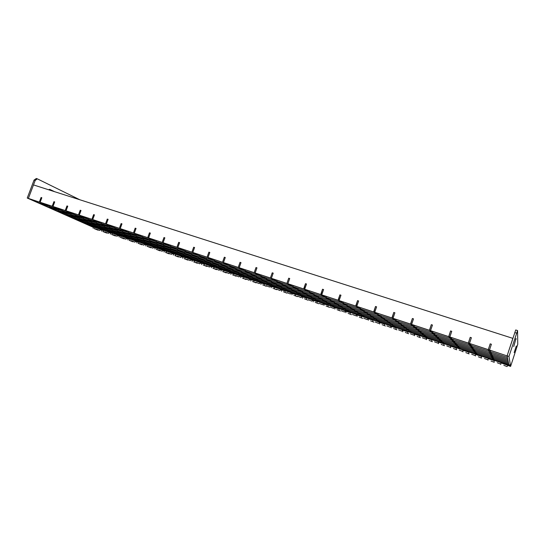 <?xml version="1.0" encoding="UTF-8"?>
<svg xmlns="http://www.w3.org/2000/svg" width="545" height="545" viewBox="0 0 545 545"><rect width="100%" height="100%" fill="white"/><g stroke="black" fill="none" stroke-linecap="round" stroke-linejoin="round"><path stroke-width="0.82" d="M503.832 365.307L507.034 366.56L503.832 365.307M497.238 362.752L500.474 364.019L497.238 362.752M484.396 358.474L487.652 359.741L484.396 358.474M471.711 354.243L474.974 355.517L471.711 354.243M459.169 350.06L462.446 351.341L459.169 350.06M446.771 345.925L450.061 347.213L446.771 345.925M434.508 341.838L437.819 343.132L434.508 341.838M422.389 337.798L425.713 339.099L422.389 337.798M410.412 333.799L413.744 335.114L410.412 333.799M398.558 329.848L401.91 331.169L398.558 329.848M386.848 325.944L390.213 327.266L386.848 325.944M375.26 322.081L378.639 323.41L375.26 322.081M363.801 318.26L367.194 319.595L363.801 318.26M352.465 314.479L355.878 315.828L352.465 314.479M341.259 310.745L344.685 312.094L341.259 310.745M330.168 307.046L333.615 308.402L330.168 307.046M319.2 303.388L322.66 304.75L319.2 303.388M308.347 299.77L311.822 301.14L308.347 299.77M297.611 296.194L301.106 297.57L297.611 296.194M286.99 292.651L290.499 294.034L286.99 292.651M276.485 289.15L280.007 290.533L276.485 289.15M266.083 285.682L269.625 287.072L266.083 285.682M255.796 282.249L259.345 283.652L255.796 282.249M245.611 278.856L249.181 280.259L245.611 278.856M235.529 275.491L239.119 276.908L235.529 275.491M225.555 272.166L229.159 273.583L225.555 272.166M215.684 268.876L219.301 270.3L215.684 268.876M205.915 265.619L209.546 267.05L205.915 265.619M196.241 262.39L199.886 263.828L196.241 262.39M186.662 259.195L190.328 260.639L186.662 259.195M177.186 256.041L180.865 257.485L177.186 256.041M167.799 252.907L171.491 254.365L167.799 252.907M158.506 249.808L162.219 251.272L158.506 249.808M149.303 246.742L153.029 248.207L149.303 246.742M140.194 243.704L143.935 245.175L140.194 243.704M131.175 240.699L134.928 242.178L131.175 240.699M122.243 237.715L126.011 239.201L122.243 237.715M113.394 234.766L117.182 236.258L113.394 234.766M104.633 231.85L108.435 233.342L104.633 231.85M491.018 361.035L494.233 362.296L491.018 361.035M478.353 356.812L481.582 358.072L478.353 356.812M465.832 352.635L469.075 353.903L465.832 352.635M453.454 348.507L456.71 349.781L453.454 348.507M441.218 344.42L444.488 345.707L441.218 344.42M429.113 340.387L432.403 341.674L429.113 340.387M417.15 336.394L420.454 337.689L417.15 336.394M405.323 332.45L408.641 333.751L405.323 332.45M393.626 328.546L396.958 329.854L393.626 328.546M382.052 324.684L385.397 325.999L382.052 324.684M370.607 320.869L373.972 322.19L370.607 320.869M359.291 317.095L362.67 318.423L359.291 317.095M348.098 313.361L351.491 314.697L348.098 313.361M337.021 309.662L340.427 311.004L337.021 309.662M326.067 306.011L329.487 307.36L326.067 306.011M315.228 302.393L318.661 303.749L315.228 302.393M304.505 298.817L307.959 300.179L304.505 298.817M293.891 295.274L297.359 296.644L293.891 295.274M283.393 291.773L286.874 293.149L283.393 291.773M273.004 288.312L276.506 289.688L273.004 288.312M262.724 284.878L266.239 286.261L262.724 284.878M252.546 281.486L256.075 282.875L252.546 281.486M242.477 278.127L246.02 279.524L242.477 278.127M232.511 274.803L236.074 276.206L232.511 274.803M222.646 271.512L226.223 272.916L222.646 271.512M212.877 268.249L216.467 269.666L212.877 268.249M203.21 265.027L206.821 266.451L203.21 265.027M193.639 261.832L197.263 263.262L193.639 261.832M184.162 258.671L187.807 260.108L184.162 258.671M174.781 255.544L178.44 256.981L174.781 255.544M165.496 252.444L169.168 253.888L165.496 252.444M156.299 249.378L159.985 250.829L156.299 249.378M147.191 246.34L150.89 247.798L147.191 246.34M138.171 243.329L141.891 244.794L138.171 243.329M129.24 240.352L132.973 241.816L129.24 240.352M120.397 237.402L124.144 238.874L120.397 237.402M111.636 234.479L115.397 235.958L111.636 234.479M102.964 231.584L106.738 233.069L102.964 231.584M95.954 228.954L99.769 230.453L95.954 228.954M94.367 228.716L98.161 230.208L94.367 228.716M509.044 365.818L507.947 365.45L510.072 366.158L509.882 365.068L87.152 224.479L87.411 223.784M94.789 227.592L87.152 224.479M53.512 191.336L49.431 189.36M93.215 227.285L27.25 198.039L34.056 180.082L36.317 178.535M79.788 199.743L37.319 178.835L35.193 180.443L28.381 198.407L27.25 198.039M54.609 191.683L49.908 189.422L48.498 189.728M93.215 227.17L28.381 198.407L39.921 202.27L28.381 198.407L33.49 184.925L512.852 338.363L507.116 355.817L509.057 365.893L510.597 366.404L508.969 356.423L507.116 355.817L515.72 329.957L517.546 330.549L515.72 329.957M514.167 352.56L516.306 345.993L514.167 352.56M510.597 366.404L517.75 344.358L517.566 330.556L508.969 356.423M513.731 346.538L516.047 338.418L513.731 346.538M493.784 359.714L492.748 359.366L488.279 349.624L489.485 350.019L491.392 344.242L490.187 343.847L488.32 349.72L469.49 343.445L488.279 349.624L490.187 343.847L491.392 344.242L489.485 350.019L507.136 355.905L489.485 350.019L493.784 359.714L494.07 358.848M476.671 354.018L475.649 353.685L468.305 343.057L469.49 343.445L471.391 337.723L470.206 337.341L468.373 343.159L449.857 336.987L468.305 343.057L470.206 337.341L471.391 337.723L469.49 343.445L476.671 354.018L476.957 353.167M459.823 348.418L458.822 348.085L448.685 336.606L449.857 336.987L451.751 331.326L450.579 330.944L448.787 336.721L430.57 330.651L448.685 336.606L450.579 330.944L451.751 331.326L449.857 336.987L459.823 348.418L460.103 347.567M443.228 342.9L442.247 342.573L429.426 330.27L430.57 330.651L432.457 325.038L431.313 324.663L429.549 330.393L411.625 324.418L429.426 330.27L431.313 324.663L432.457 325.038L430.57 330.651L443.228 342.9L443.514 342.056M426.892 337.464L425.918 337.144L410.501 324.05L411.625 324.418L413.505 318.859L412.381 318.498L410.657 324.18L393.02 318.3L410.501 324.05L412.381 318.498L413.505 318.859L411.625 324.418L426.892 337.464L427.171 336.633M410.801 332.116L391.909 317.939L393.02 318.3L394.893 312.796L393.783 312.435L392.093 318.076L374.735 312.292L391.909 317.939L393.783 312.435L394.893 312.796L393.02 318.3L410.801 332.116L411.08 331.285M394.955 326.843L373.645 311.931L374.735 312.292L376.602 306.835L375.512 306.481L373.85 312.074L356.764 306.379L373.645 311.931L375.512 306.481L376.602 306.835L374.735 312.292L394.955 326.843L395.234 326.019M379.34 321.652L355.694 306.031L356.764 306.379L358.624 300.976L357.554 300.629L355.919 306.181L339.099 300.574L355.694 306.031L357.554 300.629L358.624 300.976L356.764 306.379L379.34 321.652L379.613 320.835M363.951 316.536L338.05 300.227L339.099 300.574L340.959 295.22L339.903 294.879L338.302 300.39L321.741 294.865L338.05 300.227L339.903 294.879L340.959 295.22L339.099 300.574L363.951 316.536L364.23 315.725M348.793 311.495L320.705 294.525L321.741 294.865L323.587 289.559L322.551 289.225L320.978 294.688L304.675 289.252L320.705 294.525L322.551 289.225L323.587 289.559L321.741 294.865L348.793 311.495L349.072 310.691M333.853 306.528L303.66 288.918L304.675 289.252L306.515 283.993L305.493 283.666L303.947 289.088L287.889 283.734L303.66 288.918L305.493 283.666L306.515 283.993L304.675 289.252L333.853 306.528L334.133 305.731M319.132 301.63L286.888 283.407L287.889 283.734L289.722 278.522L288.721 278.195L286.888 283.407L287.201 283.584L271.383 278.304L286.888 283.407L288.721 278.195L289.722 278.522L287.889 283.734L319.132 301.63L319.411 300.84M304.621 296.8L270.402 277.984L271.383 278.304L273.209 273.14L272.228 272.82L270.402 277.984L270.729 278.168L255.149 272.97L270.402 277.984L272.228 272.82L273.209 273.14L271.383 278.304L304.621 296.8L304.893 296.017M290.315 292.045L254.181 272.65L255.149 272.97L256.967 267.847L256 267.534L254.181 272.65L254.529 272.841L239.18 267.718L254.181 272.65L256 267.534L256.967 267.847L255.149 272.97L290.315 292.045L290.594 291.268M276.213 287.358L238.226 267.404L239.18 267.718L240.992 262.642L240.038 262.329L238.226 267.404L238.594 267.602L223.464 262.554L238.226 267.404L240.038 262.329L240.992 262.642L239.18 267.718L276.213 287.358L276.485 286.581M262.309 282.732L222.53 262.247L223.464 262.554L225.269 257.519L224.336 257.213L222.53 262.247L222.919 262.445L208.006 257.472L222.53 262.247L224.336 257.213L225.269 257.519L223.464 262.554L262.309 282.732L262.581 281.963M248.602 278.175L207.086 257.165L208.006 257.472L209.805 252.478L208.885 252.178L207.086 257.165L207.488 257.369L192.794 252.464L207.086 257.165L208.885 252.178L209.805 252.478L208.006 257.472L248.602 278.175L248.867 277.412M235.079 273.679L191.888 252.172L192.794 252.464L194.585 247.519L193.679 247.226L191.888 252.172L192.303 252.376L177.82 247.546L191.888 252.172L193.679 247.226L194.585 247.519L192.794 252.464L235.079 273.679L235.351 272.922M221.747 269.244L176.927 247.253L177.82 247.546L179.598 242.634L178.712 242.348L176.927 247.253L177.363 247.464L163.078 242.695L176.927 247.253L178.712 242.348L179.598 242.634L177.82 247.546L221.747 269.244L222.013 268.494M208.592 264.863L162.199 242.409L163.078 242.695L164.856 237.831L163.977 237.545L162.199 242.409L162.648 242.627L148.567 237.927L162.199 242.409L163.977 237.545L164.856 237.831L163.078 242.695L208.592 264.863L208.858 264.121M195.614 260.551L147.702 237.64L148.567 237.927L150.338 233.097L149.473 232.817L147.702 237.64L148.165 237.865L134.281 233.226L147.702 237.64L149.473 232.817L150.338 233.097L148.567 237.927L195.614 260.551L195.88 259.815M182.813 256.293L133.43 232.947L134.281 233.226L136.046 228.444L135.194 228.164L133.43 232.947L133.906 233.178L120.213 228.6L133.43 232.947L135.194 228.164L136.046 228.444L134.281 233.226L182.813 256.293L183.079 255.564M170.19 252.097L119.375 228.328L120.213 228.6L121.964 223.852L121.133 223.579L119.375 228.328L119.866 228.559L106.357 224.049L119.375 228.328L121.133 223.579L121.964 223.852L120.213 228.6L170.19 252.097L170.456 251.368M157.73 247.948L105.532 223.777L106.357 224.049L108.108 219.335L107.283 219.07L105.532 223.777L106.037 224.009L92.711 219.56L105.532 223.777L107.283 219.07L108.108 219.335L106.357 224.049L157.73 247.948L157.989 247.226M145.433 243.86L91.901 219.294L92.711 219.56L94.455 214.887L93.638 214.621L91.901 219.294L92.418 219.533L79.27 215.139L91.901 219.294L93.638 214.621L94.455 214.887L92.711 219.56L145.433 243.86L145.692 243.145M133.293 239.827L78.473 214.88L79.27 215.139L81.001 210.506L80.204 210.241L78.473 214.88L78.998 215.118L66.027 210.786L78.473 214.88L80.204 210.241L81.001 210.506L79.27 215.139L133.293 239.827L133.559 239.112M121.317 235.842L65.243 210.527L66.027 210.786L67.757 206.187L66.967 205.928L65.243 210.527L65.782 210.772L52.981 206.494L65.243 210.527L66.967 205.928L67.757 206.187L66.027 210.786L121.317 235.842L121.583 235.133M109.497 231.911L52.204 206.242L52.981 206.494L54.698 201.929L53.921 201.677L52.204 206.242L52.756 206.487L40.126 202.27L52.204 206.242L53.921 201.677L54.698 201.929L52.981 206.494L109.497 231.911L109.756 231.209M97.828 228.028L39.363 202.018L40.126 202.27L41.836 197.74L41.073 197.488L39.363 202.018L41.073 197.488L41.836 197.74L40.126 202.27L97.828 228.028L98.086 227.333M489.008 351.218L470.662 345.176L489.008 351.218M469.504 344.794L451.485 338.854L469.504 344.794M450.34 338.479L432.635 332.648L450.34 338.479M431.517 332.28L414.118 326.544L431.517 332.28M413.015 326.183L395.915 320.549L413.015 326.183M394.832 320.194L378.019 314.656L394.832 320.194M376.956 314.308L360.429 308.858L376.956 314.308M359.387 308.518L343.132 303.163L359.387 308.518M342.103 302.822L326.128 297.563L342.103 302.822M325.113 297.229L309.397 292.052L325.113 297.229M308.402 291.725L292.944 286.629L308.402 291.725M291.963 286.309L276.758 281.295L291.963 286.309M275.79 280.982L260.83 276.049L275.79 280.982M259.883 275.736L245.155 270.885L259.883 275.736M244.221 270.579L229.731 265.803L244.221 270.579M228.811 265.504L214.546 260.803L228.811 265.504M213.64 260.503L199.599 255.878L213.64 260.503M198.707 255.585L184.884 251.034L198.707 255.585M184.006 250.741L170.394 246.258L184.006 250.741M169.529 245.972L156.122 241.558L169.529 245.972M155.27 241.278L142.068 236.925L155.27 241.278M141.23 236.653L128.225 232.368L141.23 236.653M127.401 232.095L114.586 227.878L127.401 232.095M113.776 227.606L101.152 223.45L113.776 227.606M100.348 223.184L87.909 219.09L100.348 223.184M87.118 218.831L74.863 214.791L87.118 218.831M74.086 214.532L62.007 210.554L74.086 214.532M61.238 210.302L49.329 206.378L61.238 210.302M48.573 206.133L37.748 202.563L48.573 206.133M490.568 350.462L490.193 351.607L507.415 357.363L490.193 351.607M38.089 201.664L37.748 202.563M49.67 205.472L49.329 206.378M62.348 209.641L62.007 210.554M75.203 213.872L74.863 214.791M88.256 218.164L87.909 219.09M101.493 222.517L101.152 223.45M114.934 226.938L114.586 227.878M128.572 231.421L128.225 232.368M142.415 235.971L142.068 236.925M156.476 240.597L156.122 241.558M170.742 245.291L170.394 246.258M185.239 250.053L184.884 251.034M199.954 254.897L199.599 255.878M214.9 259.808L214.546 260.803M230.085 264.802L229.731 265.803M245.516 269.877L245.155 270.885M261.191 275.027L260.83 276.049M277.119 280.266L276.758 281.295M293.312 285.594L292.944 286.629M309.764 291.003L309.397 292.052M326.496 296.507L326.128 297.563M343.507 302.1L343.132 303.163M360.804 307.789L360.429 308.858M378.394 313.573L378.019 314.656M396.283 319.452L395.915 320.549M414.486 325.44L414.118 326.544M433.009 331.53L432.635 332.648M451.859 337.73L451.485 338.854M471.044 344.038L470.662 345.176M489.71 352.738L471.786 346.824L489.71 352.738M470.648 346.45L453.038 340.639L470.648 346.45M451.921 340.271L434.603 334.555L451.921 340.271M433.513 334.194L416.489 328.574L433.513 334.194M415.413 328.219L398.674 322.695L415.413 328.219M397.618 322.347L381.159 316.918L397.618 322.347M380.117 316.57L363.937 311.229L380.117 316.57M362.909 310.895L346.988 305.643L362.909 310.895M345.986 305.309L330.325 300.138L345.986 305.309M329.33 299.811L313.92 294.729L329.33 299.811M312.946 294.402L297.781 289.402L312.946 294.402M296.821 289.082L281.901 284.163L296.821 289.082M280.954 283.85L266.267 278.999L280.954 283.85M265.34 278.693L250.884 273.924L265.34 278.693M249.964 273.624L235.733 268.923L249.964 273.624M234.827 268.624L220.814 264.005L234.827 268.624M219.928 263.712L206.126 259.154L219.928 263.712M205.254 258.868L191.656 254.379L205.254 258.868M190.798 254.093L177.411 249.678L190.798 254.093M176.56 249.399L163.371 245.046L176.56 249.399M162.539 244.766L149.541 240.481L162.539 244.766M148.717 240.209L135.916 235.985L148.717 240.209M135.106 235.719L122.489 231.557L135.106 235.719M121.692 231.291L109.259 227.19L121.692 231.291M108.469 226.924L96.213 222.885L108.469 226.924M95.436 222.626L83.358 218.64L95.436 222.626M82.595 218.388L70.687 214.458L82.595 218.388M69.93 214.205L58.186 210.336L69.93 214.205M57.443 210.091L46.768 206.569L57.443 210.091M47.095 205.703L46.768 206.569M58.513 209.471L58.186 210.336M71.013 213.585L70.687 214.458M83.685 217.762L83.358 218.64M96.547 221.999L96.213 222.885M109.586 226.298L109.259 227.19M122.823 230.658L122.489 231.557M136.25 235.079L135.916 235.985M149.875 239.568L149.541 240.481M163.704 244.126L163.371 245.046M177.745 248.752L177.411 249.678M191.997 253.445L191.656 254.379M206.466 258.214L206.126 259.154M221.154 263.051L220.814 264.005M236.074 267.963L235.733 268.923M251.225 272.956L250.884 273.924M266.614 278.025L266.267 278.999M282.249 283.175L281.901 284.163M298.129 288.414L297.781 289.402M314.267 293.728L313.92 294.729M330.672 299.13L330.325 300.138M347.342 304.621L346.988 305.643M364.285 310.207L363.937 311.229M381.514 315.882L381.159 316.918M399.035 321.652L398.674 322.695M416.843 327.525L416.489 328.574M434.965 333.492L434.603 334.555M453.392 339.562L453.038 340.639M472.14 345.741L471.786 346.824M491.222 352.022L490.861 353.119L507.681 358.746L490.861 353.119M490.371 354.189L472.849 348.398L490.371 354.189M471.745 348.03L454.516 342.335L471.745 348.03M453.426 341.974L436.491 336.374L453.426 341.974M435.414 336.02L418.758 330.515L435.414 336.02M417.702 330.168L401.318 324.752L417.702 330.168M400.282 324.404L384.164 319.077L400.282 324.404M383.149 318.743L367.289 313.498L383.149 318.743M366.281 313.171L350.68 308.014L366.281 313.171M349.692 307.687L334.337 302.611L349.692 307.687M333.363 302.284L318.253 297.291L333.363 302.284M317.299 296.977L302.421 292.059L317.299 296.977M301.48 291.745L286.834 286.902L301.48 291.745M285.907 286.595L271.485 281.833L285.907 286.595M270.572 281.527L256.375 276.833L270.572 281.527M255.476 276.54L241.49 271.914L255.476 276.54M240.604 271.621L226.829 267.07L240.604 271.621M225.957 266.784L212.393 262.295L225.957 266.784M211.535 262.016L198.169 257.594L211.535 262.016M197.317 257.315L184.149 252.962L197.317 257.315M183.318 252.682L170.34 248.397L183.318 252.682M169.515 248.125L156.728 243.894L169.515 248.125M155.918 243.629L143.315 239.459L155.918 243.629M142.517 239.201L130.091 235.093L142.517 239.201M129.301 234.834L117.059 230.78L129.301 234.834M116.283 230.528L104.204 226.536L116.283 230.528M103.441 226.284L91.533 222.346L103.441 226.284M90.777 222.094L79.039 218.218L90.777 222.094M78.296 217.966L66.715 214.144L78.296 217.966M65.986 213.899L55.454 210.418L65.986 213.899M491.842 353.521L491.501 354.563L507.94 360.068L491.501 354.563M55.767 209.593L55.454 210.418M67.028 213.313L66.715 214.144M79.352 217.38L79.039 218.218M91.846 221.502L91.533 222.346M104.517 225.684L104.204 226.536M117.373 229.929L117.059 230.78M130.405 234.227L130.091 235.093M143.635 238.594L143.315 239.459M157.049 243.022L156.728 243.894M170.66 247.512L170.34 248.397M184.469 252.076L184.149 252.962M198.489 256.702L198.169 257.594M212.714 261.396L212.393 262.295M227.156 266.158L226.829 267.07M241.816 271.001L241.49 271.914M256.702 275.913L256.375 276.833M271.812 280.9L271.485 281.833M287.161 285.968L286.834 286.902M302.754 291.112L302.421 292.059M318.587 296.337L318.253 297.291M334.671 301.644L334.337 302.611M351.014 307.039L350.68 308.014M367.623 312.523L367.289 313.498M384.504 318.089L384.164 319.077M401.658 323.75L401.318 324.752M419.098 329.507L418.758 330.515M436.831 335.359L436.491 336.374M454.857 341.313L454.516 342.335M473.196 347.363L472.849 348.398M491.011 355.572L473.871 349.897L491.011 355.572M472.788 349.543L455.933 343.963L472.788 349.543M454.864 343.609L438.289 338.118L454.864 343.609M437.24 337.771L420.931 332.368L437.24 337.771M419.895 332.028L403.852 326.714L419.895 332.028M402.83 326.38L387.039 321.148L402.83 326.38M386.044 320.821L370.498 315.671L386.044 320.821M369.517 315.344L354.216 310.282L369.517 315.344M353.249 309.962L338.186 304.975L353.249 309.962M337.232 304.655L322.408 299.75L337.232 304.655M321.468 299.437L306.869 294.607L321.468 299.437M305.943 294.3L291.561 289.538L305.943 294.3M290.649 289.231L276.492 284.545L290.649 289.231M275.593 284.252L261.641 279.633L275.593 284.252M260.762 279.34L247.021 274.789L260.762 279.34M246.149 274.496L232.606 270.013L246.149 274.496M231.748 269.734L218.409 265.313L231.748 269.734M217.564 265.034L204.416 260.68L217.564 265.034M203.585 260.408L190.627 256.116L203.585 260.408M189.81 255.843L177.036 251.62L189.81 255.843M176.226 251.347L163.636 247.178L176.226 251.347M162.839 246.919L150.427 242.804L162.839 246.919M149.643 242.545L137.408 238.492L149.643 242.545M136.632 238.24L124.567 234.241L136.632 238.24M123.797 233.989L111.902 230.051L123.797 233.989M111.146 229.799L99.408 225.916L111.146 229.799M98.665 225.671L87.091 221.835L98.665 225.671M86.355 221.59L74.938 217.809L86.355 221.59M74.215 217.571L63.826 214.131L74.215 217.571M492.442 354.945L492.108 355.94L508.178 361.328L492.108 355.94M64.126 213.34L63.826 214.131M75.237 217.019L74.938 217.809M87.391 221.032L87.091 221.835M99.708 225.105L99.408 225.916M112.202 229.234L111.902 230.051M124.866 233.423L124.567 234.241M137.708 237.668L137.408 238.492M150.733 241.973L150.427 242.804M163.943 246.34L163.636 247.178M177.343 250.775L177.036 251.62M190.934 255.264L190.627 256.116M204.729 259.829L204.416 260.68M218.722 264.454L218.409 265.313M232.919 269.148L232.606 270.013M247.328 273.91L247.021 274.789M261.954 278.747L261.641 279.633M276.805 283.652L276.492 284.545M291.875 288.639L291.561 289.538M307.182 293.701L306.869 294.607M322.722 298.837L322.408 299.75M338.506 304.055L338.186 304.975M354.536 309.356L354.216 310.282M370.818 314.738L370.498 315.671M387.366 320.208L387.039 321.148M404.172 325.76L403.852 326.714M421.251 331.408L420.931 332.368M438.616 337.151L438.289 338.118M456.26 342.982L455.933 343.963M474.198 348.916L473.871 349.897M491.617 356.9L474.852 351.334L491.617 356.9M473.789 350.987L457.289 345.516L473.789 350.987M456.247 345.169L440.013 339.787L456.247 345.169M438.984 339.446L423.009 334.146L438.984 339.446M421.994 333.812L406.27 328.594L421.994 333.812M405.276 328.267L389.798 323.13L405.276 328.267M388.817 322.81L373.577 317.755L388.817 322.81M372.61 317.435L357.609 312.455L372.61 317.435M356.655 312.142L341.878 307.244L356.655 312.142M340.945 306.93L326.387 302.107L340.945 306.93M325.467 301.801L311.134 297.045L325.467 301.801M310.221 296.746L296.105 292.066L310.221 296.746M295.206 291.766L281.295 287.154L295.206 291.766M280.416 286.861L266.709 282.317L280.416 286.861M265.837 282.024L252.328 277.548L265.837 282.024M251.477 277.262L238.165 272.847L251.477 277.262M237.32 272.568L224.199 268.215L237.32 272.568M223.368 267.942L210.431 263.651L223.368 267.942M209.614 263.378L196.861 259.154L209.614 263.378M196.057 258.882L183.481 254.719L196.057 258.882M182.684 254.454L170.292 250.339L182.684 254.454M169.502 250.08L157.28 246.027L169.502 250.08M156.504 245.768L144.452 241.776L156.504 245.768M143.689 241.517L131.795 237.579L143.689 241.517M131.045 237.327L119.314 233.437L131.045 237.327M118.572 233.192L106.997 229.356L118.572 233.192M106.268 229.111L94.85 225.323L106.268 229.111M94.128 225.085L82.86 221.352L94.128 225.085M82.152 221.113L71.899 217.714L82.152 221.113M493.007 356.307L492.694 357.254L508.41 362.534L492.694 357.254M72.185 216.958L71.899 217.714M83.147 220.589L82.86 221.352M95.137 224.554L94.85 225.323M107.283 228.58L106.997 229.356M119.6 232.654L119.314 233.437M132.088 236.789L131.795 237.579M144.738 240.979L144.452 241.776M157.573 245.23L157.28 246.027M170.585 249.535L170.292 250.339M183.774 253.909L183.481 254.719M197.154 258.337L196.861 259.154M210.731 262.833L210.431 263.651M224.492 267.391L224.199 268.215M238.458 272.016L238.165 272.847M252.628 276.71L252.328 277.548M267.009 281.465L266.709 282.317M281.595 286.302L281.295 287.154M296.405 291.2L296.105 292.066M311.433 296.18L311.134 297.045M326.693 301.228L326.387 302.107M342.185 306.358L341.878 307.244M357.908 311.57L357.609 312.455M373.884 316.856L373.577 317.755M390.104 322.231L389.798 323.13M406.584 327.688L406.27 328.594M423.315 333.227L423.009 334.146M440.326 338.861L440.013 339.787M457.602 344.583L457.289 345.516M475.158 350.394L474.852 351.334M492.196 358.167L475.785 352.71L492.196 358.167M474.743 352.37L458.59 347.002L474.743 352.37M457.568 346.661L441.661 341.381L457.568 346.661M440.653 341.047L424.998 335.849L440.653 341.047M424.01 335.522L408.593 330.399L424.01 335.522M407.619 330.072L392.441 325.038L407.619 330.072M391.48 324.718L376.527 319.752L391.48 324.718M375.58 319.438L360.858 314.547L375.58 319.438M359.925 314.24L345.421 309.417L359.925 314.24M344.501 309.117L330.216 304.369L344.501 309.117M329.309 304.069L315.228 299.396L329.309 304.069M314.336 299.096L300.465 294.491L314.336 299.096M299.587 294.198L285.914 289.661L299.587 294.198M285.049 289.368L271.574 284.899L285.049 289.368M270.722 284.613L257.438 280.198L270.722 284.613M256.6 279.919L243.506 275.572L256.6 279.919M242.675 275.3L229.765 271.008L242.675 275.3M228.948 270.742L216.222 266.512L228.948 270.742M215.411 266.246L202.863 262.077L215.411 266.246M202.066 261.811L189.687 257.703L202.066 261.811M188.904 257.438L176.696 253.384L188.904 257.438M175.926 253.132L163.882 249.133L175.926 253.132M163.119 248.874L151.238 244.93L163.119 248.874M150.488 244.685L138.771 240.788L150.488 244.685M138.021 240.543L126.46 236.7L138.021 240.543M125.732 236.462L114.321 232.674L125.732 236.462M113.598 232.429L102.337 228.689L113.598 232.429M101.622 228.457L90.511 224.765L101.622 228.457M89.809 224.533L79.693 221.175L89.809 224.533M79.965 220.446L79.693 221.175M90.783 224.029L90.511 224.765M102.61 227.953L102.337 228.689M114.593 231.925L114.321 232.674M126.74 235.951L126.46 236.7M139.043 240.038L138.771 240.788M151.517 244.174L151.238 244.93M164.161 248.363L163.882 249.133M176.975 252.614L176.696 253.384M189.973 256.927L189.687 257.703M203.142 261.293L202.863 262.077M216.501 265.722L216.222 266.512M230.051 270.218L229.765 271.008M243.792 274.775L243.506 275.572M257.724 279.394L257.438 280.198M271.86 284.081L271.574 284.899M286.2 288.836L285.914 289.661M300.751 293.666L300.465 294.491M315.521 298.565L315.228 299.396M330.502 303.531L330.216 304.369M345.714 308.572L345.421 309.417M361.151 313.695L360.858 314.547M376.82 318.893L376.527 319.752M392.734 324.173L392.441 325.038M408.886 329.527L408.593 330.399M425.298 334.971L424.998 335.849M441.961 340.496L441.661 341.381M458.883 346.109L458.59 347.002M476.085 351.811L475.785 352.71M493.552 357.609L493.252 358.515L508.635 363.685L493.252 358.515M507 366.519L508.015 365.361L501.305 363.004M508.069 365.327L501.386 362.909M500.474 364.019L501.455 362.806L494.056 360.265M501.455 362.82L494.077 360.286M487.652 359.741L488.62 358.535L481.351 356.117M488.661 358.508L481.324 356.042M474.974 355.517L475.942 354.311L468.748 351.92M475.996 354.291L468.72 351.838M462.446 351.341L463.4 350.142L456.294 347.778M463.461 350.128L456.185 347.635L456.342 349.277M450.061 347.213L451.008 346.014L443.977 343.677M451.069 346.007L443.875 343.541L444.018 345.162M437.819 343.132L438.752 341.94L431.804 339.624M438.82 341.933L431.763 339.535M425.713 339.099L426.633 337.907L419.766 335.618M426.708 337.907L419.664 335.482L419.786 337.076M413.744 335.114L414.656 333.922L407.803 331.544M414.738 333.922L407.81 331.558M401.883 331.128L402.81 329.977L396.024 327.62M402.898 329.984L396.038 327.634M390.213 327.266L391.092 326.08L384.389 323.75M391.187 326.094L384.389 323.744M379.558 322.279L372.841 319.901L379.674 322.177L378.639 323.41M367.194 319.595L368.052 318.409L361.492 316.189M368.113 318.471L361.451 316.1L361.519 317.633M355.878 315.828L356.723 314.635L350.224 312.38M356.75 314.656L350.203 312.367M344.651 312.053L345.51 310.909L339.085 308.668M345.55 310.929L339.051 308.654M333.615 308.402L334.426 307.216L328.063 305.002M334.514 307.298L328.022 304.982M322.66 304.75L323.458 303.565L317.163 301.378M323.553 303.654L317.108 301.344M311.822 301.14L312.605 299.954L306.379 297.788M312.769 300.009L306.317 297.754M301.106 297.57L301.869 296.385L295.71 294.239M302.046 296.446L295.628 294.191M290.471 293.993L291.248 292.849L285.151 290.723M291.439 292.917L285.062 290.676M279.973 290.499L280.736 289.347L274.694 287.242M280.839 289.409L274.605 287.188M269.625 287.072L270.34 285.887L264.345 283.795M270.449 285.955L264.339 283.795M259.318 283.611L260.047 282.46L254.099 280.382M260.278 282.555L253.997 280.321M249.181 280.259L249.862 279.074L243.962 277.003M249.998 279.149L243.86 276.942M239.091 276.867L239.78 275.716L233.853 273.679M240.038 275.825L233.832 273.61M229.159 273.583L229.806 272.398L223.92 270.375M229.97 272.486L223.9 270.306M219.274 270.266L219.928 269.114L214.165 267.084M220.214 269.23L214.069 267.03M210.404 266.021L204.314 263.766L210.295 265.81L209.546 267.043M200.744 262.806L194.681 260.558L200.621 262.595L199.858 263.794M190.328 260.639L191.179 259.624L185.143 257.383L191.234 259.59M180.838 257.451L181.424 256.293L175.701 254.243L181.764 256.436M171.464 254.331L172.336 253.357L166.348 251.122L172.397 253.323M162.219 251.265L163.057 250.271L157.13 248.132M162.996 250.209L157.089 248.043L157.13 249.433M153.874 247.219L147.92 244.991L153.67 246.967L153.036 248.207M144.772 244.194L138.846 241.966L144.554 243.935L144.834 244.153L143.941 245.175M135.766 241.197L129.853 238.976L135.528 240.931L135.841 241.156L134.935 242.171M126.842 238.226L120.949 236.012L126.59 237.961L126.917 238.185L126.018 239.201M117.155 236.223L118.013 235.29L112.134 233.076L118.013 235.283M109.266 232.374L103.4 230.167L108.973 232.095L109.334 232.34L108.407 233.308M494.111 360.586L488.47 358.739M494.104 360.463L488.552 358.637M481.358 356.335L475.785 354.522M481.351 356.212L475.867 354.42M468.755 352.138L463.25 350.353M468.748 352.016L463.332 350.258M456.294 347.983L450.858 346.239M456.288 347.867L450.94 346.136M443.971 343.881L438.602 342.171M443.971 343.766L438.691 342.062M431.79 339.821L426.483 338.159M431.79 339.705L426.578 338.043M419.745 335.809L414.534 334.146M419.745 335.693L414.595 334.065M407.837 331.844L402.769 330.222M407.837 331.728L402.748 330.141M396.058 327.92L391.106 326.332L396.058 327.804M384.409 324.037L379.64 322.524M384.409 323.928L379.64 322.517M372.889 320.201L368.27 318.73M372.889 320.092L368.243 318.716M361.498 316.407L356.989 314.956L361.492 316.298M350.224 312.653L345.898 311.284M350.224 312.544L345.871 311.27M339.072 308.94L334.896 307.618M339.072 308.831L334.855 307.598M328.042 305.268L324.002 303.994M328.042 305.159L323.955 303.967M317.129 301.63L313.232 300.404M317.129 301.521L313.171 300.377M306.338 298.033L302.57 296.855M306.331 297.931L302.502 296.821M295.649 294.477L291.963 293.367M295.649 294.368L291.943 293.299M285.083 290.955L281.588 289.865M285.083 290.853L281.493 289.817M274.619 287.474L271.247 286.425M274.619 287.372L271.151 286.37M264.271 284.027L260.898 282.944L264.271 283.925M254.025 280.614L250.884 279.639M254.025 280.512L250.789 279.585M243.888 277.241L240.856 276.301M243.888 277.132L240.761 276.247M233.853 273.897L230.93 272.991M233.853 273.794L230.835 272.943M223.92 270.586L221.107 269.721M223.92 270.49L221.011 269.666M214.09 267.316L211.303 266.491M214.09 267.214L211.29 266.423M204.355 264.073L201.636 263.194L204.355 263.971M194.722 260.864L192.106 260.019L194.722 260.769M185.184 257.69L182.786 256.954M185.184 257.587L182.684 256.899M175.735 254.542L173.317 253.766L175.735 254.447M166.389 251.429L164.065 250.68L166.389 251.334M157.13 248.35L154.903 247.628L157.13 248.254M147.961 245.298L145.862 244.691M147.961 245.202L145.828 244.603L145.869 245.972M138.88 242.273L136.843 241.612L138.88 242.178M129.894 239.282L127.98 238.73M129.894 239.187L127.939 238.642L127.98 240.004M120.99 236.319L119.123 235.706L120.99 236.223M112.175 233.383L110.39 232.797L112.175 233.287M103.441 230.474L101.745 229.915L103.441 230.378M99.776 230.453L100.6 229.493L94.885 227.367M100.6 229.493L94.878 227.367M94.789 227.497L93.175 227.067L93.243 228.396M379.661 322.729L379.3 322.606L379.661 322.729M368.284 318.941L367.855 318.791L368.284 318.941M357.03 315.187L356.532 315.024L357.03 315.194M345.891 311.481L345.339 311.297L345.891 311.481M334.875 307.809L334.262 307.605L334.875 307.816M323.975 304.185L323.308 303.96L323.975 304.185M313.191 300.588L312.469 300.35L313.191 300.595M302.523 297.039L301.753 296.78L302.523 297.039M291.963 293.523L291.146 293.251L291.963 293.523M280.648 289.756L281.513 290.042L280.648 289.749M271.172 286.595L270.266 286.295L271.172 286.595M260.939 283.189L259.985 282.875L260.939 283.189M250.809 279.817L249.821 279.483L250.809 279.817M240.781 276.478L239.759 276.131L240.781 276.478M230.855 273.168L229.799 272.82L230.855 273.174M221.032 269.898L219.942 269.537L221.032 269.898M211.303 266.662L210.179 266.287L211.303 266.662M201.677 263.453L200.526 263.072L201.677 263.453M192.14 260.278L190.961 259.883L192.14 260.278M182.704 257.131L181.499 256.729L182.704 257.138M172.125 253.616L173.358 254.025L172.125 253.609M164.106 250.938L162.846 250.523L164.106 250.938M154.944 247.886L153.663 247.464L154.944 247.886M145.869 244.869L144.568 244.433L145.869 244.869M136.877 241.871L135.562 241.435L136.877 241.878M127.98 238.908L126.644 238.465L127.98 238.908M119.164 235.971L117.809 235.522L119.164 235.971M110.431 233.062L109.061 232.606L110.431 233.069M100.396 229.724L101.786 230.188L100.403 229.724M468.714 351.825L468.809 353.439M35.193 180.443L34.056 180.082M53.41 191.281L54.507 191.629M516.612 333.138L514.759 332.552M515.699 339.242L516.088 339.365M481.412 357.643L481.31 356.021M431.838 341.095L431.749 339.515M264.318 285.171L264.271 283.802M233.894 275.021L233.928 273.665M223.927 271.717L223.995 270.354M204.395 265.183L204.355 263.848M194.756 261.968L194.722 260.639M103.468 231.509L103.434 230.249M475.478 355.987L475.383 355.013M291.977 294.75L292.025 293.346M230.896 274.339L230.855 272.997M211.31 267.82L211.385 266.478M154.971 248.997L154.944 247.709M136.911 242.968L136.877 241.694M94.816 228.628L94.789 227.367M101.786 231.257L101.786 229.997M110.431 234.146L110.431 232.879M119.164 237.061L119.164 235.787M164.106 252.062L164.106 250.761M173.364 255.149L173.358 253.847M182.711 258.269L182.704 256.961M192.147 261.423L192.14 260.101M201.684 264.604L201.677 263.276M221.038 271.063L221.032 269.727M240.788 277.657L240.781 276.308M250.816 281.009L250.809 279.646M260.946 284.388L260.932 283.025M271.185 287.808L271.172 286.432M281.527 291.262L281.513 289.879M302.536 298.272L302.523 296.882M313.212 301.835L313.191 300.438M323.996 305.438L323.975 304.028M334.896 309.076L334.875 307.659M345.918 312.755L345.891 311.331M357.057 316.475L357.023 315.044M368.311 320.235L368.284 318.791M379.695 324.037L379.661 322.586M391.201 327.879L391.167 326.421M402.837 331.762L402.796 330.29M414.602 335.686L414.554 334.214M426.49 339.658L426.442 338.2M438.521 343.677L438.473 342.328M450.681 347.737L450.64 346.504M462.984 351.845L462.943 350.735M488.013 360.197L487.973 359.346M112.175 234.432L112.168 233.158M120.99 237.375L120.99 236.094M129.894 240.345L129.894 239.057M138.886 243.343L138.88 242.048M147.961 246.374L147.961 245.073M166.389 252.519L166.389 251.204M175.742 255.639L175.735 254.324M185.184 258.793L185.184 257.465M214.096 268.44L214.09 267.091M243.894 278.379L243.888 277.017M254.038 281.765L254.025 280.389M274.632 288.639L274.619 287.249M285.096 292.127L285.076 290.737M295.669 295.656L295.649 294.252M306.351 299.219L306.331 297.815M317.149 302.822L317.129 301.405M328.063 306.467L328.042 305.043M339.099 310.146L339.072 308.715M350.251 313.872L350.217 312.428M372.916 321.434L372.882 319.976M384.443 325.283L384.402 323.819M396.092 329.166L396.052 327.695M407.871 333.104L407.83 331.619M494.172 361.9L494.097 360.354M500.746 364.448L500.705 363.733M36.181 178.481L37.292 178.828"/></g></svg>
